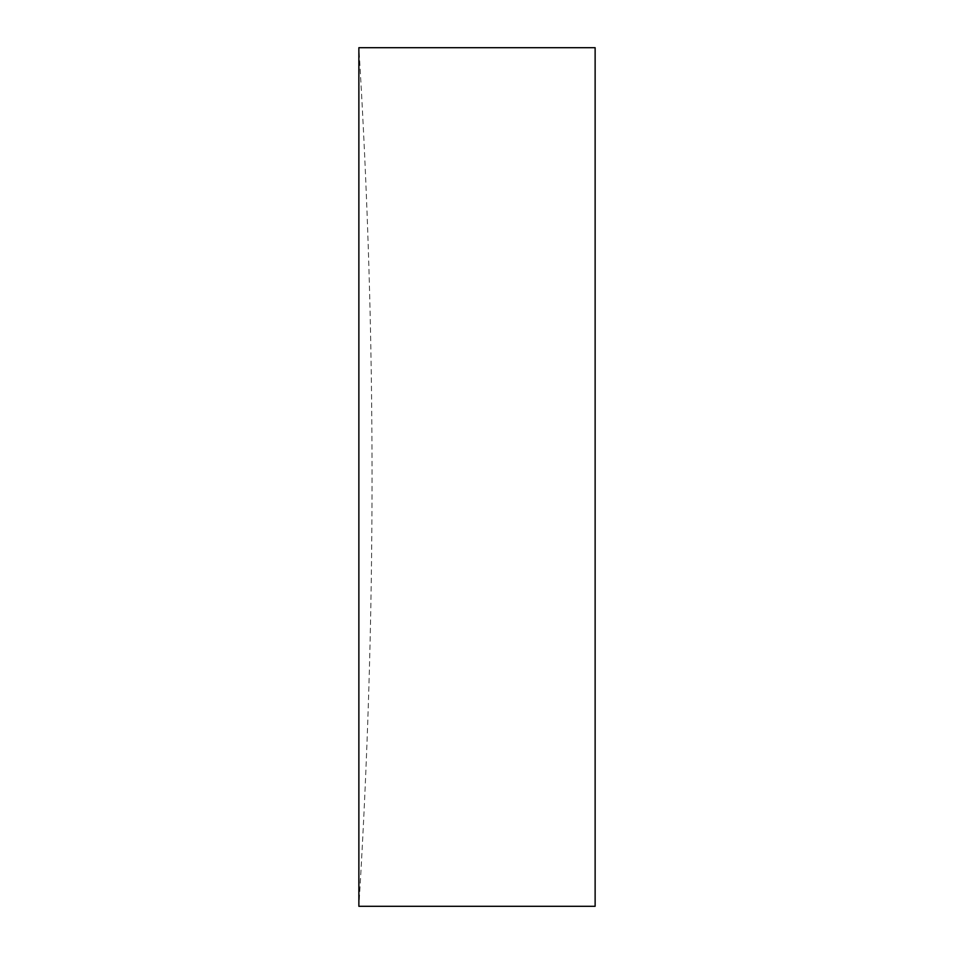 <?xml version="1.0" encoding="UTF-8"?>
<svg xmlns="http://www.w3.org/2000/svg" width="954" height="954" viewBox="0 0 954 954"><rect width="100%" height="100%" fill="white"/><g stroke="black" fill="none" stroke-linecap="round" stroke-linejoin="round"><path stroke-width="0.72" stroke-dasharray="4.77 3.58" d="M358.871 477L358.871 47.7A7010.779 7010.779 0 0 1 358.871 906.3L358.871 477M595.129 47.7L595.129 906.3"/><path stroke-width="1.43" d="M358.871 477L358.871 906.3L595.129 906.3L595.129 47.7L358.871 47.7L358.871 477"/></g></svg>
